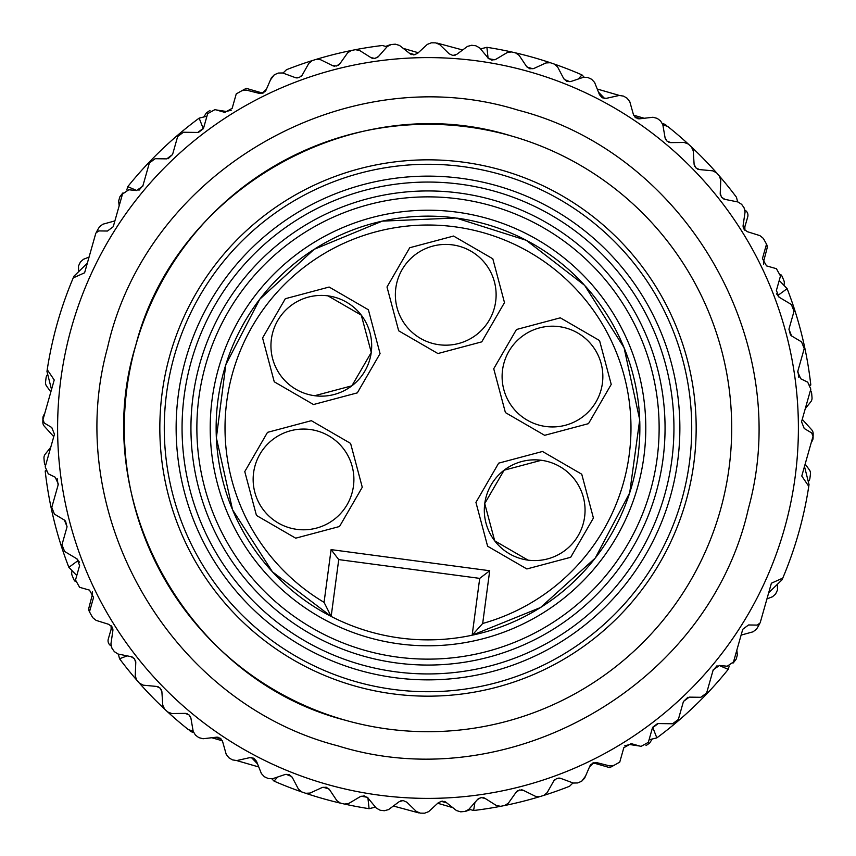 <?xml version="1.0" encoding="UTF-8"?>
<svg xmlns="http://www.w3.org/2000/svg" width="856" height="856" viewBox="0 0 856 856"><rect width="100%" height="100%" fill="white"/><g stroke="black" fill="none" stroke-linecap="round" stroke-linejoin="round"><path stroke-width="1.28" d="M45.775 471.506L45.218 471.249A385.211 385.211 0 0 0 68.865 567.335L78.046 560.594L79.565 562.199M810.621 385.307L810.782 384.761A385.211 385.211 0 0 0 787.135 288.665L777.954 295.406L776.435 293.801M206.938 116.213L199.159 118.128A385.211 385.211 0 0 0 127.769 186.651L136.896 190.578M127.769 186.651L126.827 189.882M45.379 470.693L45.218 471.239M68.865 567.335L76.762 575.564M251.418 757.539L257.549 763.916M271.93 778.907L274.059 781.121A385.211 385.211 0 0 0 301.729 791.928L298.423 789.093L292.26 777.355L289.221 774.616L285.123 774.498L272.561 778.735L268.206 778.511A385.211 385.211 0 0 1 264.386 776.745L261.39 773.567L256.49 761.252L253.751 758.202L249.685 757.667L236.748 760.567L232.447 759.882A385.211 385.211 0 0 1 228.82 757.731L226.187 754.264L222.592 741.499L220.185 738.182L216.204 737.219L203.032 738.749L198.817 737.626A385.211 385.211 0 0 1 195.446 735.101L193.189 731.377L190.941 718.312L188.898 714.76L185.035 713.38L171.778 713.53L167.712 711.978A385.211 385.211 0 0 1 164.62 709.11L164.62 709.11A385.211 385.211 0 0 1 139.453 683.206L139.453 683.206A385.211 385.211 0 0 1 136.682 680.038L136.682 680.038A385.211 385.211 0 0 1 119.54 658.745L127.202 655.867M277.665 777.013L274.07 781.121M305.72 793.287A385.211 385.211 0 0 0 340.463 803.142L336.879 800.66L329.517 789.628L326.211 787.22L322.124 787.531L310.065 793.063L305.72 793.287A385.211 385.211 0 0 1 301.729 791.928M504.751 805.496A385.211 385.211 0 0 1 504.74 805.496A385.211 385.211 0 0 1 500.61 806.309L496.33 805.496L485.117 798.423L481.115 797.567L477.509 799.515L468.746 809.466L464.862 811.445A385.211 385.211 0 0 1 460.667 811.83L456.494 810.578L446.094 802.361L442.188 801.098L438.4 802.65L428.653 811.638L424.587 813.2A385.211 385.211 0 0 1 420.371 813.136L416.348 811.456L406.857 802.2L403.112 800.531L399.185 801.687L388.549 809.605L384.333 810.728A385.211 385.211 0 0 1 380.16 810.236L376.33 808.139L367.855 797.942L364.314 795.887L360.28 796.626L348.874 803.388L344.572 804.073A385.211 385.211 0 0 0 369.107 808.685L375.484 807.112M367.855 797.364L369.096 808.685M400.437 800.97L402.181 800.542M624.784 745.769L632.252 743.928M649.062 739.787L656.841 737.872A385.211 385.211 0 0 0 728.231 669.349L729.173 666.118M657.515 723.588A374.233 374.233 0 0 1 652.689 727.268L656.841 737.872M719.104 665.422L728.231 669.36M810.782 384.751L810.225 384.494M584.07 77.094L581.941 74.879L578.335 78.998M787.135 288.665L779.238 280.436M604.582 98.472L598.451 92.084M581.93 74.879L581.941 74.879A385.211 385.211 0 0 0 554.271 64.072L557.577 66.907L563.74 78.645L566.779 81.395L570.877 81.502L583.439 77.275L587.794 77.489A385.211 385.211 0 0 1 591.614 79.266L594.61 82.433L599.51 94.749L602.25 97.798L606.316 98.344L619.252 95.444L623.553 96.118A385.211 385.211 0 0 1 627.181 98.279L629.813 101.746L633.408 114.501L635.815 117.818L639.796 118.781A5.928 5.928 0 0 1 637.613 118.631M351.249 50.515A385.211 385.211 0 0 1 351.26 50.515A385.211 385.211 0 0 1 355.39 49.691L359.67 50.504L370.883 57.577L374.885 58.433L378.491 56.485L387.254 46.534L391.139 44.555A385.211 385.211 0 0 1 395.333 44.18L399.506 45.432L409.906 53.639L413.812 54.912L417.6 53.35L427.347 44.373L431.413 42.8A385.211 385.211 0 0 1 435.629 42.864L439.652 44.544L449.143 53.8L452.888 55.469L456.815 54.313L467.451 46.406L471.667 45.272A385.211 385.211 0 0 1 475.84 45.775L479.67 47.861L488.145 58.058L491.686 60.113L495.72 59.374L507.127 52.612L511.428 51.927A385.211 385.211 0 0 0 486.893 47.315L488.145 58.636M550.28 62.713A385.211 385.211 0 0 0 515.537 52.869L519.121 55.351L526.483 66.372L529.789 68.78L533.876 68.469L545.935 62.948L550.28 62.713A385.211 385.211 0 0 1 554.271 64.072M199.159 118.128L203.3 128.732A374.233 374.233 0 0 0 198.485 132.412M486.893 47.315L480.516 48.888M455.563 55.03L453.819 55.458M231.216 110.231L223.748 112.072M119.166 205.836L118.642 201.117L119.797 196.923A385.211 385.211 0 0 1 122.344 193.563L122.975 192.857M47.711 374.425A5.928 5.928 0 0 0 46.074 377.806A385.211 385.211 0 0 0 45.55 381.979A5.928 5.928 0 0 0 46.652 386.195L50.846 391.909M44.576 414.036A5.928 5.928 0 0 0 42.918 417.995A385.211 385.211 0 0 0 42.864 420.285M42.853 420.628A385.211 385.211 0 0 0 42.832 422.211A5.928 5.928 0 0 0 44.373 426.288L53.746 436.667M96.771 231.644L97.327 230.403A385.211 385.211 0 0 1 99.649 226.562L102.988 224.176L114.886 220.901M78.656 271.662L78.484 266.045A385.211 385.211 0 0 1 80.4 261.99L83.471 259.272L89.056 257.078M50.739 447.271L45.261 454.14A5.928 5.928 0 0 0 43.977 458.302A385.211 385.211 0 0 0 44.33 462.508A5.928 5.928 0 0 0 45.55 465.6M72.193 570.802L72.064 571.134A5.928 5.928 0 0 0 72.139 575.489A385.211 385.211 0 0 0 73.777 579.373A5.928 5.928 0 0 0 75.285 581.47M236.684 760.577L258.769 766.976M92.341 591.796L92.33 594.727L88.981 607.557A5.928 5.928 0 0 0 89.431 611.73M135.623 678.273L136.682 680.038L135.237 675.93L135.772 662.683L134.499 658.778L131.011 656.638L118.021 654.016L114.362 651.651A385.211 385.211 0 0 1 111.933 648.206L110.927 643.969L112.842 630.851L111.986 626.838L108.744 624.334L96.086 620.375L92.705 617.647A385.211 385.211 0 0 0 92.726 617.69L92.726 617.69M111.087 625.725L111.141 629.203L108.284 639.058A5.928 5.928 0 0 0 110.948 645.809M189.037 729.868A5.928 5.928 0 0 0 192.161 732.051L193.467 732.426M211.764 737.733L222.346 740.804M720.559 195.5A5.928 5.928 0 0 1 720.228 193.328L721.501 197.222L724.989 199.373L737.979 201.984L741.638 204.349A385.211 385.211 0 0 1 744.067 207.794L745.073 212.031L743.158 225.16L744.014 229.162L747.256 231.666L759.914 235.625L763.295 238.364A385.211 385.211 0 0 1 766.516 244.174L762.439 258.566L766.527 265.884L776.403 268.688L780.49 276.007L776.392 290.462L779.056 297.16L791.372 304.511L794.036 311.21L788.932 329.228L791.597 335.937L801.569 341.886L804.233 348.585L797.642 371.836L800.767 378.791L807.7 382.151L810.814 389.095L801.558 421.783L804.223 428.482L811.691 432.943L813.029 436.293L801.772 476.022L804.48 466.477L809.038 484.56A385.211 385.211 0 0 1 782.769 578.1L771.395 583.203L760.139 622.933L757.25 625.094L748.54 624.966L742.762 629.278L733.496 661.956L727.193 666.236L719.532 665.454L713.23 669.734L706.639 692.986L700.85 697.298L689.24 697.137L683.452 701.438L678.348 719.457L672.559 723.769L658.232 723.555L652.443 727.868L648.345 742.323L641.026 746.411L631.15 743.618L623.831 747.695L619.755 762.097A385.211 385.211 0 0 1 613.966 765.36A385.211 385.211 0 0 1 609.74 767.65L595.369 763.477A5.928 5.928 0 0 0 593.219 763.263M419.033 812.954L393.364 806.02M452.781 807.636L437.726 803.27M470.351 809.583L465.814 811.274M585.525 776.125L581.727 781.207M652.176 739.028L649.715 743.019A385.211 385.211 0 0 1 646.259 745.416L646.013 745.576M639.774 746.058L629.77 744.538M759.229 624.356L758.673 625.597A385.211 385.211 0 0 1 756.49 629.203L753.013 631.824L741.114 635.098M777.344 584.338L777.515 589.955A385.211 385.211 0 0 1 775.6 594.021L772.529 596.739L766.944 598.922M808.289 481.575A5.928 5.928 0 0 0 809.926 478.204A385.211 385.211 0 0 0 810.45 474.021A5.928 5.928 0 0 0 809.348 469.805L805.154 464.091M811.424 441.974A5.928 5.928 0 0 0 813.082 438.005A385.211 385.211 0 0 0 813.136 435.725M813.147 435.383A385.211 385.211 0 0 0 813.168 433.789A5.928 5.928 0 0 0 811.627 429.712L802.254 419.333M805.261 408.729L810.739 401.86A5.928 5.928 0 0 0 812.023 397.698A385.211 385.211 0 0 0 811.67 393.503A5.928 5.928 0 0 0 810.45 390.4M736.834 650.175L737.358 654.883L736.203 659.088A385.211 385.211 0 0 1 733.656 662.437L733.025 663.143M783.807 285.198L783.936 284.866A5.928 5.928 0 0 0 783.861 280.511A385.211 385.211 0 0 0 782.223 276.627A5.928 5.928 0 0 0 780.715 274.53M619.316 95.423L597.231 89.024M763.659 264.204L763.67 261.273L767.019 248.443A5.928 5.928 0 0 0 766.569 244.27M744.913 230.275L744.859 226.797L747.716 216.943A5.928 5.928 0 0 0 745.052 210.191M666.963 126.132A5.928 5.928 0 0 0 663.839 123.949L662.533 123.574M644.236 118.267L633.654 115.196M92.705 617.647A385.211 385.211 0 0 1 89.484 611.837L93.561 597.435L89.473 590.116L79.597 587.312L75.51 580.004L79.608 565.538L76.944 558.84L64.628 551.489L61.964 544.79L67.068 526.772L64.403 520.074L54.431 514.124L51.767 507.415L58.358 484.164L55.233 477.209L48.3 473.86L45.186 466.905L54.442 434.227L51.777 427.519L44.309 423.057L42.971 419.708L54.228 379.978L51.52 389.523L46.962 371.45A385.211 385.211 0 0 1 73.231 277.9L84.605 272.796L95.861 233.067L98.75 230.917L107.46 231.034L113.238 226.722L122.504 194.044L128.807 189.764L136.468 190.546L142.77 186.266L149.361 163.014L155.15 158.702L166.76 158.874L172.548 154.561L177.652 136.543L183.441 132.241L197.768 132.445L203.557 128.133L207.655 113.677L214.974 109.589L224.85 112.393L232.169 108.305L236.245 93.903A385.211 385.211 0 0 1 246.261 88.35L260.631 92.523A5.928 5.928 0 0 0 262.781 92.737M436.967 43.046L462.636 49.98M403.219 48.364L418.274 52.73M385.649 46.417L390.186 44.726M270.475 79.876L274.273 74.793M203.824 116.983L206.285 112.992A385.211 385.211 0 0 1 209.741 110.585L209.988 110.424M216.226 109.943L226.23 111.462M667.498 126.292L662.876 124.976M382.386 45.496L382.397 45.496A385.211 385.211 0 0 0 355.39 49.691L357.455 49.659M667.487 126.281A385.211 385.211 0 0 1 688.288 144.033L688.288 144.033A385.211 385.211 0 0 1 691.38 146.89L691.38 146.89A385.211 385.211 0 0 1 716.547 172.794L716.547 172.794A385.211 385.211 0 0 1 719.318 175.962L719.318 175.962A385.211 385.211 0 0 1 736.46 197.255L736.449 197.255M613.966 765.36L609.643 765.906L596.793 762.643L592.716 763.071L589.891 766.034L584.627 778.2L581.556 781.293A385.211 385.211 0 0 1 577.682 782.94L573.327 783.047L560.883 778.446L556.785 778.446L553.672 781.1L547.166 792.656L543.785 795.406A385.211 385.211 0 0 0 569.55 786.268L572.996 782.919M771.395 583.203L768.688 592.748L782.063 579.758A385.211 385.211 0 0 0 782.769 578.1M474.941 802.436L473.603 810.504A385.211 385.211 0 0 0 500.61 806.309L498.545 806.341M545.657 794.422L543.785 795.406A385.211 385.211 0 0 1 539.762 796.647L539.762 796.647A385.211 385.211 0 0 1 504.74 805.496L506.709 804.704M188.502 729.708L193.124 731.024M283.004 73.081L286.46 69.732A385.211 385.211 0 0 1 312.215 60.605L312.215 60.605A385.211 385.211 0 0 1 316.239 59.353L316.239 59.353A385.211 385.211 0 0 1 351.26 50.515L349.291 51.296M73.231 277.9A385.211 385.211 0 0 1 73.937 276.242L73.937 276.253M387.019 46.802L382.397 45.496M415.01 54.741L409.329 53.179M640.534 118.695L634.885 117.047M737.637 201.909L736.46 197.255M744.763 230.125L743.286 224.283M589.538 766.837L593.861 762.643M215.466 737.305L221.116 738.963M188.513 729.719A385.211 385.211 0 0 1 167.712 711.978L169.499 713.102M468.981 809.198L473.603 810.504M440.99 801.27L446.672 802.821M118.363 654.091L119.54 658.745M111.237 625.886L112.714 631.717M84.605 272.796L87.312 263.252L73.937 276.242M266.462 89.163L262.139 93.358M297.289 77.917A5.928 5.928 0 0 1 295.117 77.554L299.215 77.554L302.329 74.9A5.928 5.928 0 0 1 300.916 76.58M302.329 74.9L308.834 63.344L312.215 60.605L310.343 61.589M511.428 51.927A385.211 385.211 0 0 1 515.537 52.869M318.293 59.107L316.239 59.353L320.583 59.717L332.47 65.58L336.547 66.008L339.928 63.697L347.6 52.89L351.26 50.515M242.034 90.65L246.357 90.094L259.208 93.368L263.284 92.94L266.109 89.966L271.373 77.8L274.444 74.718A385.211 385.211 0 0 1 278.318 73.06L282.673 72.963L295.117 77.554M54.228 379.978L47.23 369.664M163.389 707.463L164.62 709.11L162.758 705.173L161.902 691.937L160.233 688.192L156.541 686.426L143.337 685.185L139.453 683.206L141.122 684.522M327.013 784.364A370.402 370.402 0 0 1 71.637 327.013A370.402 370.402 0 0 1 528.987 71.637A370.402 370.402 0 0 1 784.364 528.987A370.402 370.402 0 0 1 327.013 784.364M334.6 66.169A5.928 5.928 0 0 1 332.47 65.58M339.928 63.697A5.928 5.928 0 0 1 338.345 65.227M372.927 58.39A5.928 5.928 0 0 1 370.883 57.577M378.491 56.485A5.928 5.928 0 0 1 376.758 57.834M411.864 54.656A5.928 5.928 0 0 1 409.906 53.639M665.829 139.763A5.928 5.928 0 0 1 665.058 137.688L667.102 141.24L670.965 142.62A5.928 5.928 0 0 1 668.793 142.235M670.965 142.62L684.222 142.471L688.288 144.033L686.501 142.899M720.378 177.738L719.318 175.962L720.763 180.07L720.228 193.328M724.989 199.373A5.928 5.928 0 0 1 722.946 198.539M344.572 804.073A385.211 385.211 0 0 1 340.463 803.142M537.707 796.893L539.762 796.647L535.417 796.294L523.53 790.42L519.453 789.992L516.072 792.303L508.4 803.121L504.74 805.496M801.772 476.022L808.77 486.336M692.611 148.548L691.38 146.89L693.242 150.827L694.098 164.063L695.768 167.808L699.459 169.574L712.663 170.815L716.547 172.794L714.878 171.478M639.796 118.781L652.968 117.251L657.183 118.374A385.211 385.211 0 0 1 660.554 120.899L662.812 124.623L665.058 137.688M694.655 166.203A5.928 5.928 0 0 1 694.098 164.063M699.459 169.574A5.928 5.928 0 0 1 697.351 168.974M743.254 227.364A5.928 5.928 0 0 1 743.158 225.16L743.265 224.422M589.591 766.708L589.891 766.034A5.928 5.928 0 0 1 591.122 764.215M558.711 778.083A5.928 5.928 0 0 1 560.883 778.446M553.672 781.1A5.928 5.928 0 0 1 555.084 779.42M521.4 789.831A5.928 5.928 0 0 1 523.53 790.42M516.072 792.303A5.928 5.928 0 0 1 517.655 790.784M483.073 797.61A5.928 5.928 0 0 1 485.117 798.423M477.509 799.515A5.928 5.928 0 0 1 479.242 798.167M216.204 737.219A5.928 5.928 0 0 1 218.387 737.369M190.171 716.247A5.928 5.928 0 0 1 190.941 718.312M185.035 713.38A5.928 5.928 0 0 1 187.207 713.765M135.441 660.5A5.928 5.928 0 0 1 135.772 662.683M131.011 656.638A5.928 5.928 0 0 1 133.054 657.462M161.345 689.808A5.928 5.928 0 0 1 161.902 691.937M156.541 686.426A5.928 5.928 0 0 1 158.649 687.036M444.136 801.344A5.928 5.928 0 0 1 446.094 802.361M112.746 628.646A5.928 5.928 0 0 1 112.842 630.851L112.735 631.578M266.409 89.292L266.109 89.966A5.928 5.928 0 0 1 264.879 91.795M337.927 745.854C170.43 702.808 61.354 514.231 107.567 347.579C146.729 171.617 346.017 56.346 518.073 110.157C685.57 153.192 794.646 341.769 748.433 508.421C709.271 684.383 509.983 799.654 337.927 745.854M510.797 135.804A303.698 303.698 0 0 0 135.804 345.203A303.698 303.698 0 0 0 345.203 720.196A303.698 303.698 0 0 0 720.196 510.797A303.698 303.698 0 0 0 510.797 135.804C355.807 87.537 176.026 187.924 135.804 345.203C87.537 500.193 187.924 679.974 345.203 720.196A303.698 303.698 0 0 0 720.196 510.797A303.698 303.698 0 0 0 510.797 135.804M688.149 362.923L687.379 359.895M627.255 248.529L624.987 246.036M167.84 493.067L168.632 496.127M228.734 607.471L231.024 609.975M463.406 162.18A268.163 268.163 0 0 1 693.82 463.406A268.163 268.163 0 0 1 392.594 693.82A268.163 268.163 0 0 1 162.18 392.604A268.163 268.163 0 0 1 463.406 162.18M393.182 689.412A263.723 263.723 0 0 0 689.412 462.818A263.723 263.723 0 0 0 462.818 166.588A263.723 263.723 0 0 0 166.588 393.182A263.723 263.723 0 0 0 393.182 689.412A263.723 263.723 0 0 1 166.588 393.182A263.723 263.723 0 0 1 462.818 166.588A263.723 263.723 0 0 1 689.412 462.818A263.723 263.723 0 0 1 393.182 689.412M473.208 634.992A211.871 211.871 0 0 0 594.556 558.947M595.915 557.202A211.871 211.871 0 0 0 639.753 420.874M639.667 418.712A211.871 211.871 0 0 0 585.386 286.171M583.931 284.567A211.871 211.871 0 0 0 457.04 218.13M454.889 217.852A211.871 211.871 0 0 0 315.04 248.754M313.221 249.92A211.871 211.871 0 0 0 226.144 363.629M225.492 365.715A211.871 211.871 0 0 0 232.126 508.764M232.971 510.786A211.871 211.871 0 0 0 330.191 615.946M396.703 662.983A237.059 237.059 0 0 1 193.017 396.703A237.059 237.059 0 0 1 459.298 193.017A237.059 237.059 0 0 1 662.983 459.298A237.059 237.059 0 0 1 396.703 662.983M400.03 638.02A211.871 211.871 0 0 1 331.165 616.438L272.433 571.829L232.554 509.78L216.365 437.823L225.824 364.667L259.785 299.193L314.131 249.331L382.279 221.126L455.97 217.991L526.269 240.301L584.659 285.369L624.067 347.718L639.71 419.793L629.695 492.863L595.23 558.08L540.51 607.525L472.148 635.216A211.871 211.871 0 0 1 400.03 638.02M324.071 602.357L331.09 549.616L338.73 559.599L479.713 578.378L338.73 559.599L331.165 616.438L324.071 602.357A202.979 202.979 0 0 1 454.793 226.797A202.979 202.979 0 0 1 482.677 623.478L472.148 635.216L479.713 578.378L489.707 570.738L482.677 623.478M331.09 549.616L489.707 570.738M329.143 287.038L368.39 309.776L380.064 353.614L357.327 392.861L313.499 404.535L274.252 381.797L262.578 337.96L285.315 298.712L329.143 287.038M453.562 236.053L492.81 258.79L504.484 302.617L481.746 341.865L437.919 353.539L398.671 330.801L386.998 286.974L409.735 247.726L453.562 236.053M560.306 317.822L599.553 340.56L611.227 384.398L588.489 423.645L544.651 435.319L505.404 412.581L493.73 368.743L516.478 329.496L560.306 317.822M542.501 451.476L581.748 474.213L593.422 518.04L570.685 557.288L526.857 568.962L487.61 546.224L475.936 502.397L498.674 463.15L542.501 451.476M311.349 420.681L350.596 443.419L362.27 487.257L339.522 526.504L295.695 538.178L256.447 515.44L244.773 471.603L267.511 432.355L311.349 420.681M314.666 395.718A50.376 50.376 0 0 0 371.247 352.437A50.376 50.376 0 0 0 327.966 295.855A50.376 50.376 0 0 0 271.384 339.137A50.376 50.376 0 0 0 314.666 395.718L351.891 385.81L371.247 352.512M439.085 344.733A50.376 50.376 0 0 0 495.678 301.451A50.376 50.376 0 0 0 452.385 244.859A50.376 50.376 0 0 0 395.804 288.151A50.376 50.376 0 0 0 439.085 344.733M545.828 426.502A50.376 50.376 0 0 0 602.41 383.221A50.376 50.376 0 0 0 559.129 326.639A50.376 50.376 0 0 0 502.547 369.92A50.376 50.376 0 0 0 545.828 426.502M528.034 560.145A50.376 50.376 0 0 0 584.616 516.864A50.376 50.376 0 0 0 541.334 460.282A50.376 50.376 0 0 0 484.753 503.563A50.376 50.376 0 0 0 528.034 560.145L494.704 540.832L484.742 503.628M296.872 529.361A50.376 50.376 0 0 0 353.453 486.08A50.376 50.376 0 0 0 310.172 429.498A50.376 50.376 0 0 0 253.59 472.78A50.376 50.376 0 0 0 296.872 529.361M327.966 295.855L361.296 315.158L371.258 352.362M484.753 503.51L504.109 470.201L541.334 460.282M78.046 560.594A374.233 374.233 0 0 1 77.532 559.236M67.057 526.836A374.233 374.233 0 0 1 65.473 520.876M58.133 484.967A374.233 374.233 0 0 1 57.224 478.761M367.203 797.257A374.233 374.233 0 0 1 361.136 796.208M328.929 788.879A374.233 374.233 0 0 1 323.012 787.21M291.757 776.553A374.233 374.233 0 0 1 286.043 774.263M717.018 665.733A374.233 374.233 0 0 1 712.995 670.537M687.914 697.255A374.233 374.233 0 0 1 683.441 701.503M777.954 295.406A374.233 374.233 0 0 1 778.468 296.765M788.943 329.175A374.233 374.233 0 0 1 790.527 335.135M797.867 371.033A374.233 374.233 0 0 1 798.776 377.239M488.797 58.743A374.233 374.233 0 0 1 494.864 59.792M527.071 67.121A374.233 374.233 0 0 1 532.988 68.801M564.243 79.448A374.233 374.233 0 0 1 569.957 81.737M138.982 190.267A374.233 374.233 0 0 1 143.006 185.463M168.086 158.745A374.233 374.233 0 0 1 172.559 154.497M461.245 178.337A251.867 251.867 0 0 1 677.663 461.256A251.867 251.867 0 0 1 394.755 677.663A251.867 251.867 0 0 1 178.337 394.755A251.867 251.867 0 0 1 461.245 178.337M395.536 671.789A245.94 245.94 0 0 1 184.211 395.536A245.94 245.94 0 0 1 460.464 184.211A245.94 245.94 0 0 1 671.789 460.464A245.94 245.94 0 0 1 395.536 671.789M397.484 657.108A231.131 231.131 0 0 1 198.892 397.494A231.131 231.131 0 0 1 458.516 198.892A231.131 231.131 0 0 1 657.108 458.516A231.131 231.131 0 0 1 397.484 657.108M399.249 643.894A217.799 217.799 0 0 1 212.117 399.249A217.799 217.799 0 0 1 456.751 212.117A217.799 217.799 0 0 1 643.883 456.751A217.799 217.799 0 0 1 399.249 643.894"/></g></svg>
